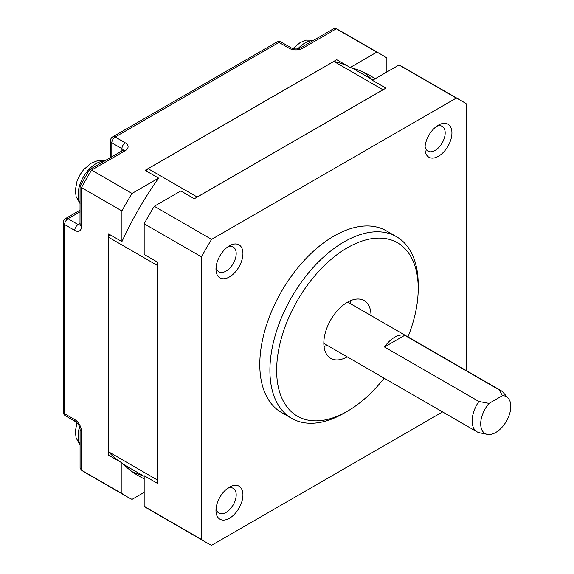 <?xml version="1.0" encoding="UTF-8"?>
<svg xmlns="http://www.w3.org/2000/svg" width="574" height="574" viewBox="0 0 574 574"><rect width="100%" height="100%" fill="white"/><g stroke="black" fill="none" stroke-linecap="round" stroke-linejoin="round"><path stroke-width="0.86" d="M347.435 247.738A100.106 57.795 120 0 0 276.646 370.345A100.106 57.795 120 0 0 347.435 411.214L344.063 413.158A104.87 60.55 -60 0 1 291.628 418.353A104.87 60.55 -60 0 1 275.549 334.319A104.87 60.55 -60 0 1 344.063 241.898A104.87 60.55 -60 0 1 396.498 236.703A104.87 60.55 -60 0 1 418.216 284.718L418.216 288.607A100.106 57.795 120 0 0 347.435 247.738M487.312 434.36L479.563 432.782A23.835 13.762 -60 0 1 477.087 431.849A23.835 13.762 -60 0 1 478.888 401.477L489.062 403.393A21.281 12.284 120 0 0 487.312 434.36A21.281 12.284 120 0 0 495.742 432.48A21.281 12.284 120 0 0 509.038 415.576A21.281 12.284 120 0 0 508.205 398.169A21.281 12.284 120 0 0 502.422 395.68L499.115 389.803A23.835 13.762 -60 0 1 500.923 390.571A23.835 13.762 -60 0 1 502.96 392.25L508.205 398.169M384.508 346.99L404.735 335.316A23.835 13.762 120 0 0 394.625 337.261A23.835 13.762 120 0 0 384.508 346.99L478.888 401.477M371.026 315.578A33.371 19.265 120 0 0 364.117 300.575A33.371 19.265 120 0 0 347.435 302.233A33.371 19.265 120 0 0 325.63 331.636A33.371 19.265 120 0 0 330.746 358.377A33.371 19.265 120 0 0 347.191 356.856M350.8 303.897A33.371 19.265 120 0 0 350.592 300.654M229.457 487.111L229.457 487.111A19.071 11.006 -60 0 1 242.938 494.896A19.071 11.006 -60 0 1 229.457 518.25A19.071 11.006 -60 0 1 215.975 510.465A19.071 11.006 -60 0 1 229.457 487.111L229.457 487.111M216.097 508.306A14.3 8.258 120 0 0 218.931 513.12A14.3 8.258 120 0 0 226.084 512.41A14.3 8.258 120 0 0 235.426 499.811A14.3 8.258 120 0 0 233.238 488.345A14.3 8.258 120 0 0 227.648 488.295M229.457 245.794L229.457 245.794A19.071 11.006 -60 0 1 242.938 253.579A19.071 11.006 -60 0 1 229.457 276.926A19.071 11.006 -60 0 1 215.975 269.149A19.071 11.006 -60 0 1 229.457 245.794L229.457 245.794M216.097 266.989A14.3 8.258 120 0 0 218.931 271.796A14.3 8.258 120 0 0 226.084 271.093A14.3 8.258 120 0 0 235.426 258.487A14.3 8.258 120 0 0 233.238 247.028A14.3 8.258 120 0 0 227.648 246.978M438.443 125.132L438.443 125.132A19.071 11.006 -60 0 1 451.925 132.917A19.071 11.006 -60 0 1 438.443 156.272A19.071 11.006 -60 0 1 424.961 148.487A19.071 11.006 -60 0 1 438.443 125.132L438.443 125.132M425.083 146.334A14.3 8.258 120 0 0 427.917 151.141A14.3 8.258 120 0 0 435.07 150.431A14.3 8.258 120 0 0 444.412 137.832A14.3 8.258 120 0 0 442.224 126.373A14.3 8.258 120 0 0 436.635 126.316M396.498 236.703L386.388 230.87A104.87 60.55 120 0 0 333.946 236.065A104.87 60.55 120 0 0 265.439 328.479A104.87 60.55 120 0 0 281.511 412.512L291.628 418.353M144.174 478.816A231.2 133.484 -60 0 1 138.8 475.99A231.2 133.484 -60 0 1 121.932 462.866L121.932 493.532A255.035 147.245 120 0 0 126.883 496.625A255.035 147.245 120 0 0 132.034 499.373L144.174 492.363M132.034 193.445A255.035 147.245 120 0 0 121.932 210.952L121.932 241.625A231.2 133.484 -60 0 1 158.596 178.112L132.034 193.445L91.589 170.091L89.594 169.631L80.08 186.098L79.994 225.295L80.489 224.814M121.932 210.952L81.479 187.598L80.08 186.098M324.052 346.624A33.371 19.265 120 0 0 326.965 345.182M466.418 370.653L466.418 103.916A255.035 147.245 120 0 0 461.46 100.823A255.035 147.245 120 0 0 456.308 98.082L211.591 239.372A255.035 147.245 120 0 0 201.481 256.879L201.481 539.467A255.035 147.245 120 0 0 206.432 542.559A255.035 147.245 120 0 0 211.591 545.3L442.583 411.931M363.055 71.987A231.2 133.484 -60 0 1 371.88 79.377M158.596 178.112L145.114 170.327L336.716 59.703L350.197 67.488A231.2 133.484 -60 0 1 369.993 75.538A231.2 133.484 -60 0 1 375.131 78.781M121.932 462.866L108.443 455.082L108.443 233.84L121.932 241.625M143.07 475.695A231.2 133.484 -60 0 1 132.257 471.756M108.515 451.767L108.515 237.234L157.592 265.568L157.592 480.101L108.515 451.767A228.811 132.106 -60 0 0 113.465 456.631L113.401 456.574A228.811 132.106 120 0 0 118.904 461.116M123.137 464.072A228.811 132.106 120 0 0 126.51 466.138L144.174 476.334M333.881 61.418L382.958 89.759L197.169 197.018L148.085 168.684L333.881 61.418A228.811 132.106 -60 0 1 340.569 63.276L340.504 63.24A228.811 132.106 120 0 1 347.177 65.745M372.992 80.023L355.32 69.82A228.811 132.106 120 0 0 351.848 67.933M201.481 256.879L144.174 223.795L144.174 254.469L157.656 262.253L157.656 483.495L144.174 475.71L144.174 506.383L201.481 539.467M456.308 98.082L399.009 64.998L372.447 80.331L385.929 88.116L194.328 198.74L180.846 190.955L154.284 206.288L211.591 239.372M108.515 237.234A228.811 132.106 -60 0 1 109.72 234.572M146.392 171.059A228.811 132.106 -60 0 1 148.085 168.684M144.174 223.795A255.035 147.245 -60 0 1 154.284 206.288M399.009 64.998A255.035 147.245 -60 0 1 404.161 67.746L461.46 100.823M206.432 542.559L149.132 509.475A255.035 147.245 -60 0 1 144.174 506.383M121.932 493.532L81.3 470.07L80.08 467.788L80.08 429.309A4.764 2.755 180 0 0 81.479 431.253A9.536 5.503 -120 0 0 74.735 419.58A4.764 2.755 120 0 0 75.725 421.761L65.615 415.928A4.764 2.755 -60 0 1 64.625 413.739L74.735 419.58M386.869 72.008L386.869 57.988A255.035 147.245 120 0 0 381.911 54.896A255.035 147.245 120 0 0 376.759 52.155L350.197 67.488M376.759 52.155L336.314 28.8L302.598 48.266A9.536 5.503 0 0 1 289.117 48.266L279.007 42.426L115.187 137.007L125.297 142.847A9.536 5.503 0 0 1 125.297 150.625L91.589 170.091A255.035 147.245 120 0 0 81.479 187.598L81.479 226.529A4.764 2.755 180 0 1 80.08 224.578M344.063 413.158L347.435 411.214A100.106 57.795 120 0 0 384.128 378.187M407.963 336.902A100.106 57.795 120 0 0 418.216 288.607M404.735 335.316L499.115 389.803M489.062 403.393L502.422 395.68M289.117 48.266A4.764 2.755 -60 0 1 291.499 48.029C294.405 49.271 297.31 49.271 300.216 48.029L333.544 28.786L336.314 28.8A255.035 147.245 120 0 1 341.465 31.548L381.911 54.896M313.124 40.575A25.263 14.587 120 0 0 304.959 43.007A25.263 14.587 120 0 0 297.841 48.833M104.138 161.237A25.263 14.587 120 0 0 95.973 163.669A25.263 14.587 120 0 0 80.08 202.895M79.592 426.848A25.263 14.587 120 0 0 80.08 444.211M121.932 150.962L121.932 148.68L111.815 142.847L111.815 156.802M123.259 150.166A4.764 2.755 0 0 0 121.932 148.68A4.764 2.755 -60 0 1 125.297 142.847M80.059 224.986A4.764 2.755 60 0 1 78.107 224.578L80.08 223.437M81.479 431.253L81.479 470.185A255.035 147.245 120 0 0 86.437 473.277L126.883 496.625M80.08 211.763L67.997 218.744A4.764 2.755 -60 0 0 64.625 224.578A4.764 2.755 180 0 1 63.233 222.633L63.233 411.795A4.764 2.755 180 0 0 64.625 413.739L64.625 224.578L74.735 230.418A9.536 5.503 -120 0 0 81.479 226.529M80.08 210.149L65.615 218.507A4.764 2.755 -120 0 1 67.997 218.744L78.107 224.578A4.764 2.755 -60 0 0 74.735 230.418M300.216 48.029A4.764 2.755 60 0 1 302.598 48.266M276.625 42.189A4.764 2.755 -120 0 1 279.007 42.426A4.764 2.755 -60 0 1 281.389 42.189A4.764 4.764 0 0 0 276.625 42.189L112.805 136.77A4.764 4.764 0 0 0 110.423 140.895L110.423 157.606M125.297 150.625A4.764 2.755 -120 0 0 122.915 150.395L123.496 149.958L123.324 150.625M110.423 140.895A4.764 2.755 180 0 0 111.815 142.847A4.764 2.755 -60 0 1 115.187 137.007A4.764 2.755 -120 0 0 112.805 136.77M292.927 48.611L300.195 42.541L306.286 40.137L313.756 40.209M80.08 203.627L76.105 196.595L75.323 190.152L77.038 181.104L79.808 175.063L83.596 169.667L91.209 163.195L97.3 160.799L104.769 160.871M80.08 444.95L76.105 437.912L75.323 431.469L76.945 422.708M477.087 431.849L323.836 343.374M500.923 390.571L347.672 302.089M291.499 48.029L281.389 42.189M336.12 28.7L341.465 31.548M122.915 150.395L89.594 169.631M65.615 218.507A4.764 4.764 0 0 0 63.233 222.633M75.725 421.761C78.258 423.655 79.707 426.173 80.08 429.309M63.233 411.795A4.764 4.764 0 0 0 65.615 415.928M81.3 470.07L86.437 473.277"/></g></svg>
